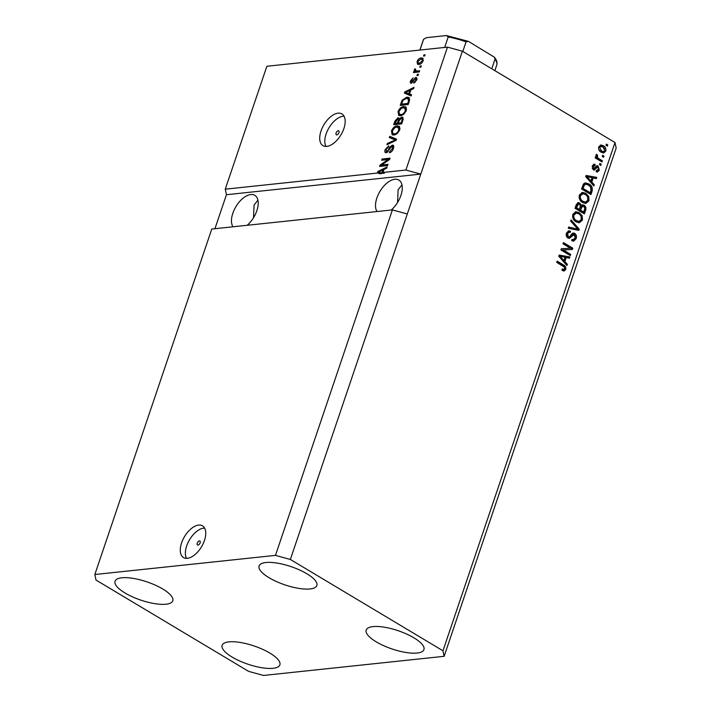 <?xml version="1.0" encoding="UTF-8"?>
<svg xmlns="http://www.w3.org/2000/svg" width="711" height="711" viewBox="0 0 711 711"><rect width="100%" height="100%" fill="white"/><g stroke="black" fill="none" stroke-linecap="round" stroke-linejoin="round"><path stroke-width="1.07" d="M197.267 543.151A2.311 1.235 -59.1 0 0 197.507 544.982A2.311 1.235 -59.1 0 0 200.129 542.848A2.311 1.235 -59.1 0 0 199.88 541.018A2.311 1.235 -59.1 0 0 197.267 543.151M181.589 542.911A18.477 9.91 -59.1 0 0 183.527 557.557A18.477 9.91 -59.1 0 0 204.448 540.484A18.477 9.91 -59.1 0 0 202.511 525.838A18.477 9.91 -59.1 0 0 181.589 542.911M204.617 528.086A18.477 9.91 -59.1 0 0 186.673 545.95A18.477 9.91 -59.1 0 0 186.513 558.348M336.099 132.975A2.311 1.235 -59.1 0 0 336.347 134.806A2.311 1.235 -59.1 0 0 338.96 132.673A2.311 1.235 -59.1 0 0 338.72 130.842A2.311 1.235 -59.1 0 0 336.099 132.975M321.017 130.993A18.477 9.91 -59.1 0 0 322.954 145.639A18.477 9.91 -59.1 0 0 343.875 128.567A18.477 9.91 -59.1 0 0 341.938 113.92A18.477 9.91 -59.1 0 0 321.017 130.993M344.044 116.169A18.477 9.91 -59.1 0 0 326.1 134.041A18.477 9.91 -59.1 0 0 325.931 146.43M247.179 225.289A19.401 10.398 -59.1 0 0 256.84 210.705A19.401 10.398 -59.1 0 0 254.805 195.329A19.401 10.398 -59.1 0 0 232.835 213.256A19.401 10.398 -59.1 0 0 232.977 226.8M391.228 210.029A19.401 10.398 -59.1 0 0 400.897 195.445A19.401 10.398 -59.1 0 0 398.853 180.061A19.401 10.398 -59.1 0 0 376.883 197.987A19.401 10.398 -59.1 0 0 377.026 211.531M125.047 593.001A30.493 9.625 18.7 0 1 115.031 581.234A30.493 9.625 18.7 0 1 133.17 578.381A30.493 9.625 18.7 0 1 162.775 589.01A30.493 9.625 18.7 0 1 172.791 600.777A30.493 9.625 18.7 0 1 154.651 603.63A30.493 9.625 18.7 0 1 125.047 593.001M269.096 577.741A30.493 9.625 18.7 0 1 259.08 565.965A30.493 9.625 18.7 0 1 277.219 563.112A30.493 9.625 18.7 0 1 306.823 573.741A30.493 9.625 18.7 0 1 316.848 585.517A30.493 9.625 18.7 0 1 298.7 588.361A30.493 9.625 18.7 0 1 269.096 577.741M376.19 641.82A30.493 9.625 18.7 0 1 366.174 630.044A30.493 9.625 18.7 0 1 384.313 627.2A30.493 9.625 18.7 0 1 413.918 637.82A30.493 9.625 18.7 0 1 423.934 649.596A30.493 9.625 18.7 0 1 405.794 652.449A30.493 9.625 18.7 0 1 376.19 641.82M232.142 657.088A30.493 9.625 18.7 0 1 222.125 645.312A30.493 9.625 18.7 0 1 240.265 642.46A30.493 9.625 18.7 0 1 269.869 653.089A30.493 9.625 18.7 0 1 279.885 664.865A30.493 9.625 18.7 0 1 261.746 667.709A30.493 9.625 18.7 0 1 232.142 657.088M401.964 184.887L398.133 189.721L397.547 202.493M257.915 200.147L254.085 204.99L253.498 217.762M211.771 229.04L392.401 209.905L407.296 213.984L462.39 51.21L614.997 142.529L616.17 148.057L444.135 656.306L263.505 675.45L248.61 671.371L96.003 580.052L94.83 574.524L211.771 229.04M94.83 574.524L275.468 555.38L392.401 209.905M275.468 555.38L290.355 559.459L407.296 213.984M383.629 170.409L382.874 169.956L378.483 172L381.94 173.52L379.496 173.777L378.154 172.977L225.263 189.179L226.436 194.716L420.788 174.115L405.892 170.036L382.927 172.471L384.269 173.271L383.327 173.368L383.513 172.826M405.892 170.036L447.495 47.13L462.39 51.21M225.263 189.179L266.865 66.274L447.495 47.13M378.154 172.977L377.443 172.675L377.843 171.502L387.104 166.934L386.677 168.187L383.949 169.458L382.927 172.471M381.603 165.041L387.975 164.365L387.566 165.574L379.567 166.427L380.003 165.139L388.037 159.557L381.656 160.233L382.065 159.024L390.072 158.18L389.637 159.468L381.603 165.041L382.945 165.841L387.646 165.343M392.463 146.43L393.681 145.924L392.339 145.124C393.778 145.177 394.143 146.315 393.432 148.537C392.499 150.999 391.157 152.385 389.415 152.714L389.717 151.514L392.534 148.537L391.957 146.333L386.197 152.767C384.855 152.741 384.5 151.692 385.149 149.621L388.748 145.799L388.446 146.99L386.1 149.479L386.633 151.55L387.566 151.088L389.824 147.124L392.339 145.124L393.165 145.275M393.778 147.221L391.957 146.333M386.197 152.767L385.389 152.625M387.513 152.278L386.171 151.47L387.566 152.118M389.752 136.325L396.516 139.143L396.089 140.387L386.908 144.715L387.335 143.471L395.343 139.934L389.326 137.587L389.752 136.325L396.445 139.356M399.706 130.006L397.289 133.57L394.152 135.037L392.125 134.734L391.494 130.868C392.979 127.669 394.872 125.989 397.165 125.838L399.644 126.718L399.706 130.006M399.04 126.131L399.644 126.718M406.248 110.676L403.83 114.24L400.693 115.706L398.667 115.404L398.036 111.538C399.52 108.348 401.413 106.668 403.706 106.508L406.185 107.388L406.248 110.676M405.581 106.801L406.185 107.388M409.509 93.95L411.553 94.705L411.127 95.967L404.381 93.105L404.781 91.923L414.042 87.364L413.615 88.617L410.878 89.888L409.509 93.95L411.465 94.981M423.934 54.863L425.08 54.747L424.671 55.956L423.525 56.071L423.934 54.863L424.849 55.414M421.143 57.929L422.716 58.151L423.116 60.853C422.032 63.172 420.663 64.363 419.001 64.417L417.499 64.203L417.081 61.493C418.148 59.191 419.499 58.009 421.143 57.929L423.196 58.711M420.157 66.043L421.294 65.919L420.885 67.127L419.748 67.252L420.157 66.043L421.072 66.585M416.646 71.073L419.659 70.753L419.25 71.962L413.438 72.575L413.846 71.367L414.771 71.269L414.22 69.954L414.922 68.78L415.597 69.145L415.526 70.984L419.33 71.731M416.557 70.771L416.868 71.784L415.402 70.922L417.988 71.873M417.339 74.344L418.486 74.22L418.077 75.428L416.93 75.553L417.339 74.344L418.264 74.895M416.806 78.103L415.695 77.428C416.85 77.437 417.161 78.317 416.602 80.085L413.758 83.169L415.802 80.094L415.428 78.628L414.806 78.957L411.314 83.285C410.274 83.24 410.025 82.405 410.558 80.778L413.153 77.846L411.402 80.645L411.598 82.085L415.695 77.428L416.397 77.552M417.073 79.481L415.428 78.628M411.314 83.285L410.709 83.178M406.825 97.149L408.905 97.46L409.376 101.149L408.212 104.57L400.213 105.424L402.097 100.278L406.825 97.149L409.474 97.976M399.129 118.426L397.982 117.742L399.218 118.861L401.724 117.057L402.702 117.217L402.879 120.319L401.671 123.901L393.672 124.745L394.889 121.146L397.982 117.742L398.702 117.866M563.236 249.917L570.693 254.378L570.284 255.587L560.917 249.979L561.352 248.69L570.48 248.255L563.014 243.793L563.423 242.584L572.79 248.192L572.355 249.481L562.09 250.032L569.555 254.502L570.693 254.378M574.301 234.568L569.289 238.354L567.911 238.007C566.32 236.843 565.849 235.208 566.489 233.092L568.782 230.782L570.498 231.199L570.204 232.479L569.022 232.213L567.591 233.706L568.338 236.807L569.422 237.003L571.84 233.795L573.27 232.977L574.684 233.341C576.381 234.612 576.87 236.381 576.168 238.638L573.653 241.127L571.688 240.629L571.982 239.349L573.324 239.66L575.11 237.874L574.301 234.568L572.355 234.479M569.022 232.213L567.876 232.337L566.454 233.83L567.2 236.932L569.422 237.003M571.102 219.886L579.234 229.155L578.816 230.4L568.267 228.275L568.684 227.031L577.91 229.191L570.675 221.139L571.102 219.886M578.914 222.747L576.203 221.903C573.368 220.374 572.248 217.85 572.835 214.34L575.83 211.709L579.207 212.625L582.167 215.824L582.442 220.099L579.341 222.721M585.455 203.417L582.744 202.573C579.909 201.044 578.79 198.529 579.376 195.01L582.371 192.379L585.748 193.294L588.717 196.494L588.984 200.778L585.882 203.399M602.626 155.282L603.968 156.082L603.559 157.291L602.217 156.491L602.626 155.282M603.301 145.693C605.39 146.75 606.216 148.555 605.799 151.096L603.683 152.972L601.177 152.234C599.133 151.167 598.324 149.381 598.742 146.875L600.866 144.991L603.301 145.693L602.155 145.817L604.67 148.661M563.992 270.927L561.966 270.216L562.259 268.936L563.859 269.478L564.658 268.749L564.365 267.123L556.722 262.359L557.131 261.15L563.494 264.963C565.343 265.79 566.089 267.283 565.734 269.46L564.214 270.927M290.355 559.459L442.962 650.778L614.997 142.529M591.819 182.034L594.272 184.718L593.845 185.98L585.731 176.657L586.131 175.484L596.76 177.368L596.333 178.63L593.196 177.972L591.819 182.034L590.672 182.149L593.134 184.842L594.272 184.718M596.458 170.471L598.395 169.52L597.871 167.316L597.16 167.227L594.307 170.107L593.303 169.858L592.263 166.01L593.978 164.188L595.143 164.419L594.858 165.699L593.25 166.552L593.569 168.56L596.902 165.681L598.111 166.01L599.337 170.187L597.542 171.991L596.173 171.751L596.458 170.471L597.302 170.631L596.156 170.756M597.871 167.316L596.014 167.352L593.721 170.045M594.858 165.699L593.054 165.69M592.201 168.48L594.272 168.525M599.871 163.432L601.204 164.232L600.795 165.441L599.462 164.641L599.871 163.432M598.849 158.651L602.386 160.766L601.977 161.966L595.16 157.895L595.569 156.687L596.653 157.335L595.934 155.185L596.68 154.26L597.498 155.3L597.533 157.602L598.849 158.651L597.711 158.766L601.239 160.882L602.386 160.766M606.412 144.111L607.754 144.911L607.345 146.119L606.003 145.311L606.412 144.111M588.859 183.9C591.703 185.349 592.778 187.775 592.094 191.161L590.939 194.583L581.562 188.975L583.473 183.953L585.375 182.887L588.859 183.9L587.713 184.016C590.557 185.473 591.641 187.891 590.957 191.277L592.094 191.161M584.042 205.168C585.828 206.359 586.353 208.074 585.606 210.332L584.389 213.913L575.021 208.305L576.239 204.697L578.274 202.582L579.678 202.919L581.207 205.39L582.416 204.724L584.042 205.168L582.904 205.292C584.682 206.474 585.206 208.199 584.46 210.456L583.473 213.362M564.881 261.604L567.342 264.296L566.916 265.55L558.802 256.236L559.202 255.053L569.831 256.947L569.404 258.2L566.258 257.542L564.881 261.604L563.743 261.728L566.196 264.412L567.342 264.296M226.436 194.716L214.926 228.711M442.962 650.778L444.135 656.306M562.125 269.513L563.859 269.478M556.909 261.826L562.348 265.079L563.494 264.963M562.348 265.079C564.205 265.905 564.952 267.407 564.596 269.585L565.734 269.46M564.596 269.585L563.316 270.998M586.033 175.786L596.76 177.368M595.622 177.492L595.311 178.408M590.672 182.149L592.05 178.088L593.196 177.972M585.766 176.772L589.712 181.101L590.859 180.976L591.961 177.714L586.913 176.648L590.859 180.976M587.357 178.372L588.504 178.257M585.828 176.763L586.913 176.648M598.395 169.511L598.2 170.302L599.337 170.187M598.2 170.302L596.929 171.964M596.725 167.441L596.014 167.352L596.725 167.441M593.454 164.365L595.143 164.419M594.005 164.543L593.756 165.619M593.712 165.823L592.112 166.676L593.25 166.552M592.432 168.685L593.125 168.64M596.378 165.867L598.111 166.01M596.964 166.134L598.218 167.627M599.64 164.108L601.204 164.232M600.066 164.357L599.88 164.899M601.239 160.882L601.062 161.424M595.338 157.353L596.653 157.335M596.014 154.989L597.498 155.3M596.36 155.416L595.96 156.162L597.098 156.047M596.129 157.389L597.533 157.602M596.387 157.718L597.711 158.766M606.181 144.777L607.754 144.911M606.607 145.026L606.421 145.568M604.83 150.492L604.661 151.221L605.799 151.096M604.661 151.221L603.088 152.963M600.333 145.115L602.155 145.817M598.564 147.604L599.711 147.488L601.577 151.016L603.497 151.621L604.839 150.483L602.955 146.946L599.906 146.475L598.564 147.595M598.751 149.479L600.44 151.141L603.497 151.621M600.44 151.141L601.577 151.016M601.053 146.35L599.711 147.488M602.404 155.949L603.968 156.082M602.821 156.207L602.644 156.74M590.957 191.277L590.014 194.041M584.815 182.994L587.713 184.016M585.713 184.265L583.358 184.976L581.927 188.548L589.108 192.841L590.246 192.725L590.948 190.646L590.565 186.931L588.432 185.1L585.713 184.265L584.504 184.851L583.064 188.424L590.246 192.725M581.927 188.548L583.064 188.424M582.62 186.504L583.758 186.389M583.358 184.976L584.504 184.851M581.838 192.485L585.748 193.294M584.602 193.419L587.57 196.618L588.717 196.494M587.57 196.618L587.846 200.893L588.984 200.778M587.846 200.893L585.215 203.444M579.118 197.427L579.332 195.783L581.474 193.854L583.02 193.721L580.469 195.658C580.043 198.36 580.94 200.271 583.171 201.373L585.624 202.075L587.89 200.129C588.308 197.489 587.455 195.605 585.313 194.485L583.02 193.721M579.385 198.653L582.025 201.497L585.624 202.075M579.332 195.783L580.469 195.658M582.025 201.497L583.171 201.373M577.705 202.724L579.678 202.919M578.532 203.044L579.785 204.484M580.336 205.488L581.207 205.39M581.874 204.875L582.904 205.292M582.629 206.11L581.491 206.226L580.034 207.976L579.278 210.207L582.567 212.171L583.704 212.047L584.798 208.412L583.642 206.386L582.629 206.11L580.425 210.083L583.704 212.047M578.514 203.977L577.376 204.093L575.386 207.87L578.185 209.549L579.323 209.425L580.363 206.048L579.421 204.217L578.514 203.977L576.523 207.754L579.323 209.425M575.386 207.87L576.523 207.754M579.278 210.207L580.425 210.083M575.297 211.807L579.207 212.625M578.061 212.749L581.029 215.94L582.167 215.824M581.029 215.94L581.305 220.223L582.442 220.099M581.305 220.223L578.674 222.774M572.568 216.748L572.79 215.104L574.932 213.184L576.479 213.051L573.928 214.989C573.501 217.69 574.399 219.592 576.63 220.703L579.083 221.405L581.349 219.45C581.767 216.819 580.905 214.935 578.772 213.815L576.479 213.051M572.844 217.975L575.483 220.828L579.083 221.405M572.79 215.104L573.928 214.989M575.483 220.828L576.63 220.703M570.755 220.917L578.087 229.271L579.234 229.155M578.087 229.271L577.776 230.195M568.569 227.387L577.91 229.191M575.341 236.559L575.03 238.754L576.168 238.638M575.03 238.754L573.066 241.118M571.884 239.776L573.324 239.66M573.155 234.683L568.711 238.327M568.24 230.915L570.498 231.199M569.351 231.315L569.155 232.204M566.454 233.83L567.591 233.706M567.2 236.932L568.276 237.119L567.2 236.932M572.711 233.128L574.684 233.341M573.537 233.466L575.155 235.59M569.555 254.502L569.369 255.036M561.326 248.761L570.48 248.255M563.192 243.251L571.644 248.308L572.79 248.192M571.644 248.308L571.235 249.534M559.095 255.365L569.831 256.947M568.684 257.071L568.373 257.986M563.743 261.728L565.112 257.666L566.258 257.542M558.828 256.351L562.783 260.679L563.921 260.555L565.032 257.284L559.975 256.227L563.921 260.555M560.419 257.951L561.566 257.826M558.89 256.342L559.975 256.227M418.344 64.434L418.228 63.048L419.41 63.208L422.29 60.906L421.961 59.289L420.788 59.129L417.908 61.43L418.237 63.057L420.423 64.026M417.792 61.91L417.081 61.493M421.108 59.111L422.476 58.729M423.312 60.097L421.961 59.289M420.619 63.928L419.41 63.208M422.947 61.297L422.29 60.906M415.1 72.398L413.846 71.367M415.18 72.166L416.113 72.069L414.771 71.269M416.113 72.069L415.562 70.753M415.153 70.505L414.22 69.954M415.58 69.171L414.922 68.78M415.002 82.538L414.06 81.969M416.45 80.485L415.802 80.094M411.625 83.214L411.705 82.245M411.251 81.196L410.558 80.778M412.958 82.094L412.211 81.649M415.864 78.752L416.85 78.263M405.785 93.701L406.088 92.821M405.537 92.377L404.781 91.923M410.558 90.83L409.812 90.386L405.412 92.421L410.096 94.296M408.087 93.603L406.745 92.803L408.701 93.648L409.812 90.386M410.043 94.447L408.701 93.648M405.412 92.421L406.745 92.803M401.884 105.246L402.142 104.464M402.799 100.704L402.097 100.278M406.532 98.349L408.167 97.949M409.758 99.576L406.408 98.358L402.959 100.411L401.555 104.117L407.687 103.468L408.39 101.389L408.203 98.616M401.555 104.117L402.897 104.917L408.292 104.339M408.434 103.913L407.687 103.468M409.136 101.842L408.39 101.389M399.458 115.689L399.04 113.947M398.818 112.009L398.036 111.538M403.51 107.699L405.048 107.308L403.706 106.508M405.048 107.308L406.141 107.325M406.585 109.121L403.279 107.717L401.297 108.41L398.978 111.431L399.404 114.267L401.111 114.498C402.808 114.391 404.204 113.156 405.306 110.783L404.852 107.948M399.404 114.267L402.124 115.324M402.328 115.226L401.111 114.498M406.043 111.227L405.306 110.783M395.343 124.576L395.6 123.794M399.271 120.363L397.707 118.933L399.173 118.568M399.84 119.235L399.218 118.861M401.831 118.302L403.066 117.857L401.724 117.057M403.066 119.724L401.324 118.257L399.093 120.861L398.338 123.092L399.68 123.892L401.751 123.67M397.707 118.933L395.014 123.438L396.356 124.247L398.747 123.99L398.924 123.438M395.014 123.438L397.405 123.19L398.453 119.875M398.747 123.99L397.405 123.19M398.338 123.092L401.146 122.79L402.248 119.235M401.893 123.243L401.146 122.79M403.27 119.155L401.324 118.257M402.71 120.843L401.955 120.399M392.916 135.01L392.499 133.268M392.276 131.331L391.494 130.868M396.969 127.029L398.507 126.638L397.165 125.838M398.507 126.638L399.6 126.656M400.044 128.442L396.738 127.047L394.756 127.74L392.436 130.762L392.863 133.597L394.569 133.828C396.267 133.721 397.662 132.477 398.764 130.113L398.311 127.278M392.863 133.597L395.583 134.655M395.787 134.557L394.569 133.828M399.502 130.548L398.764 130.113M388.313 144.057L387.335 143.471M396.098 140.378L395.343 139.934M390.739 138.147L391.086 137.125M390.837 152.181L389.717 151.514M393.272 148.981L392.534 148.537M386.251 152.758L386.206 151.496M385.931 150.083L385.149 149.621M388.206 151.47L387.566 151.088M390.49 147.515L389.824 147.124M381.229 166.25L380.003 165.139M381.336 165.939L382.154 165.37M388.828 160.028L388.037 159.557M383.327 160.055L382.065 159.024M383.407 159.824L389.744 159.157M378.821 173.377L379.15 172.4M378.599 171.946L377.843 171.502M381.149 173.182L381.94 173.52M378.483 172L379.816 172.373M383.327 173.368L381.994 172.569L382.874 169.956M381.994 172.569L380.598 172.72M462.799 51.45L466.052 41.842L468.451 41.38L494.394 57.191C496.696 60.017 497.478 62.666 496.713 65.128A38.812 12.247 -161.3 0 0 495.016 59.173L494.394 57.191M491.763 68.78L495.016 59.173M419.952 50.046L423.498 39.576A38.812 12.247 -161.3 0 0 423.196 40.243L423.632 39.274L426.458 37.665L446.392 35.55L448.223 36.954L444.686 47.424M468.451 41.38L446.392 35.55M595.249 168.258L596.396 168.143M584.46 210.456L585.606 210.332M576.052 205.897L577.199 205.772M580.034 207.976L581.171 207.852M575.128 228.889L576.274 228.773M570.4 236.532L571.546 236.407M413.775 80.725L413.002 80.263M402.07 102.597L401.324 102.144M395.636 121.59L394.889 121.146M398.88 121.501L398.124 121.057M394.747 141.027L393.921 140.529M389.37 149.568L388.73 149.186M466.052 41.842A38.812 12.247 -161.3 0 0 448.223 36.954M597.347 167.174L596.209 167.298M593.952 168.658L592.805 168.783M569.182 237.056L568.036 237.172M398.213 119.013L399.546 119.812M419.872 50.054L423.196 40.243M494.856 70.629L496.713 65.128"/></g></svg>
